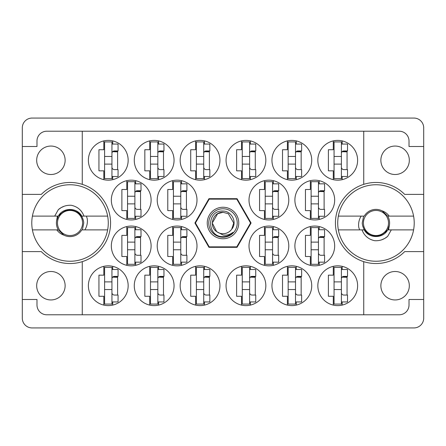 <?xml version="1.0" encoding="UTF-8"?>
<svg xmlns="http://www.w3.org/2000/svg" width="446" height="446" viewBox="0 0 446 446"><rect width="100%" height="100%" fill="white"/><g stroke="black" fill="none" stroke-linecap="round" stroke-linejoin="round"><path stroke-width="0.67" d="M36.678 160.281A14.227 14.227 0 0 0 50.905 174.509A14.227 14.227 0 0 0 65.133 160.281A14.227 14.227 0 0 0 50.905 146.054A14.227 14.227 0 0 0 36.678 160.281M36.678 285.719A14.227 14.227 0 0 0 50.905 299.946A14.227 14.227 0 0 0 65.133 285.719A14.227 14.227 0 0 0 50.905 271.491A14.227 14.227 0 0 0 36.678 285.719M409.322 285.719A14.227 14.227 0 0 1 395.095 299.946A14.227 14.227 0 0 1 380.867 285.719A14.227 14.227 0 0 1 395.095 271.491A14.227 14.227 0 0 1 409.322 285.719M409.322 160.281A14.227 14.227 0 0 1 395.095 174.509A14.227 14.227 0 0 1 380.867 160.281A14.227 14.227 0 0 1 395.095 146.054A14.227 14.227 0 0 1 409.322 160.281M82.265 184.354L82.265 131.219L363.735 131.219L363.735 184.354A40.536 40.536 0 0 0 363.735 261.646L363.735 314.781L82.265 314.781L82.265 261.646A40.536 40.536 0 0 0 82.265 184.354A40.536 40.536 0 0 0 41.305 194.395L22.3 194.395L22.3 318.149A9.79 9.79 0 0 0 32.09 327.938L413.91 327.938A9.79 9.79 0 0 0 423.7 318.149L423.7 127.851A9.79 9.79 0 0 0 413.91 118.062L32.09 118.062A9.79 9.79 0 0 0 22.3 127.851L22.3 194.395M88.386 160.281A19.886 19.886 0 0 0 108.272 180.167A19.886 19.886 0 0 0 128.158 160.281A19.886 19.886 0 0 0 108.272 140.395A19.886 19.886 0 0 0 88.386 160.281M111.333 200.053A19.886 19.886 0 0 0 131.219 219.939A19.886 19.886 0 0 0 151.105 200.053A19.886 19.886 0 0 0 131.219 180.167A19.886 19.886 0 0 0 111.333 200.053M157.221 200.053A19.886 19.886 0 0 0 177.107 219.939A19.886 19.886 0 0 0 196.993 200.053A19.886 19.886 0 0 0 177.107 180.167A19.886 19.886 0 0 0 157.221 200.053M249.007 200.053A19.886 19.886 0 0 0 268.893 219.939A19.886 19.886 0 0 0 288.779 200.053A19.886 19.886 0 0 0 268.893 180.167A19.886 19.886 0 0 0 249.007 200.053M294.895 200.053A19.886 19.886 0 0 0 314.781 219.939A19.886 19.886 0 0 0 334.667 200.053A19.886 19.886 0 0 0 314.781 180.167A19.886 19.886 0 0 0 294.895 200.053M134.274 160.281A19.886 19.886 0 0 0 154.16 180.167A19.886 19.886 0 0 0 174.052 160.281A19.886 19.886 0 0 0 154.16 140.395A19.886 19.886 0 0 0 134.274 160.281M180.167 160.281A19.886 19.886 0 0 0 200.053 180.167A19.886 19.886 0 0 0 219.939 160.281A19.886 19.886 0 0 0 200.053 140.395A19.886 19.886 0 0 0 180.167 160.281M226.061 160.281A19.886 19.886 0 0 0 245.947 180.167A19.886 19.886 0 0 0 265.833 160.281A19.886 19.886 0 0 0 245.947 140.395A19.886 19.886 0 0 0 226.061 160.281M271.949 160.281A19.886 19.886 0 0 0 291.84 180.167A19.886 19.886 0 0 0 311.726 160.281A19.886 19.886 0 0 0 291.84 140.395A19.886 19.886 0 0 0 271.949 160.281M317.842 285.719A19.886 19.886 0 0 0 337.728 305.605A19.886 19.886 0 0 0 357.614 285.719A19.886 19.886 0 0 0 337.728 265.833A19.886 19.886 0 0 0 317.842 285.719M271.949 285.719A19.886 19.886 0 0 0 291.84 305.605A19.886 19.886 0 0 0 311.726 285.719A19.886 19.886 0 0 0 291.84 265.833A19.886 19.886 0 0 0 271.949 285.719M226.061 285.719A19.886 19.886 0 0 0 245.947 305.605A19.886 19.886 0 0 0 265.833 285.719A19.886 19.886 0 0 0 245.947 265.833A19.886 19.886 0 0 0 226.061 285.719M180.167 285.719A19.886 19.886 0 0 0 200.053 305.605A19.886 19.886 0 0 0 219.939 285.719A19.886 19.886 0 0 0 200.053 265.833A19.886 19.886 0 0 0 180.167 285.719M134.274 285.719A19.886 19.886 0 0 0 154.16 305.605A19.886 19.886 0 0 0 174.052 285.719A19.886 19.886 0 0 0 154.16 265.833A19.886 19.886 0 0 0 134.274 285.719M294.895 245.947A19.886 19.886 0 0 0 314.781 265.833A19.886 19.886 0 0 0 334.667 245.947A19.886 19.886 0 0 0 314.781 226.061A19.886 19.886 0 0 0 294.895 245.947M249.007 245.947A19.886 19.886 0 0 0 268.893 265.833A19.886 19.886 0 0 0 288.779 245.947A19.886 19.886 0 0 0 268.893 226.061A19.886 19.886 0 0 0 249.007 245.947M317.842 160.281A19.886 19.886 0 0 0 337.728 180.167A19.886 19.886 0 0 0 357.614 160.281A19.886 19.886 0 0 0 337.728 140.395A19.886 19.886 0 0 0 317.842 160.281M157.221 245.947A19.886 19.886 0 0 0 177.107 265.833A19.886 19.886 0 0 0 196.993 245.947A19.886 19.886 0 0 0 177.107 226.061A19.886 19.886 0 0 0 157.221 245.947M111.333 245.947A19.886 19.886 0 0 0 131.219 265.833A19.886 19.886 0 0 0 151.105 245.947A19.886 19.886 0 0 0 131.219 226.061A19.886 19.886 0 0 0 111.333 245.947M88.386 285.719A19.886 19.886 0 0 0 108.272 305.605A19.886 19.886 0 0 0 128.158 285.719A19.886 19.886 0 0 0 108.272 265.833A19.886 19.886 0 0 0 88.386 285.719M103.834 140.897L103.834 149.728L98.94 149.728L98.94 170.835L103.834 170.835L103.834 179.666M126.781 180.669L126.781 189.5L121.886 189.5L121.886 210.607L126.781 210.607L126.781 219.438M172.674 180.669L172.674 189.5L167.78 189.5L167.78 210.607L172.674 210.607L172.674 219.438M264.456 180.669L264.456 189.5L259.561 189.5L259.561 210.607L264.456 210.607L264.456 219.438M310.349 180.669L310.349 189.5L305.454 189.5L305.454 210.607L310.349 210.607L310.349 219.438M149.728 140.897L149.728 149.728L144.833 149.728L144.833 170.835L149.728 170.835L149.728 179.666M195.616 140.897L195.616 149.728L190.721 149.728L190.721 170.835L195.616 170.835L195.616 179.666M241.509 140.897L241.509 149.728L236.614 149.728L236.614 170.835L241.509 170.835L241.509 179.666M287.402 140.897L287.402 149.728L282.508 149.728L282.508 170.835L287.402 170.835L287.402 179.666M333.296 266.334L333.296 275.165L328.395 275.165L328.395 296.272L333.296 296.272L333.296 305.103M287.402 266.334L287.402 275.165L282.508 275.165L282.508 296.272L287.402 296.272L287.402 305.103M241.509 266.334L241.509 275.165L236.614 275.165L236.614 296.272L241.509 296.272L241.509 305.103M195.616 266.334L195.616 275.165L190.721 275.165L190.721 296.272L195.616 296.272L195.616 305.103M149.728 266.334L149.728 275.165L144.833 275.165L144.833 296.272L149.728 296.272L149.728 305.103M310.349 226.562L310.349 235.393L305.454 235.393L305.454 256.5L310.349 256.5L310.349 265.331M264.456 226.562L264.456 235.393L259.561 235.393L259.561 256.5L264.456 256.5L264.456 265.331M333.296 140.897L333.296 149.728L328.395 149.728L328.395 170.835L333.296 170.835L333.296 179.666M172.674 226.562L172.674 235.393L167.78 235.393L167.78 256.5L172.674 256.5L172.674 265.331M126.781 226.562L126.781 235.393L121.886 235.393L121.886 256.5L126.781 256.5L126.781 265.331M103.834 266.334L103.834 275.165L98.94 275.165L98.94 296.272L103.834 296.272L103.834 305.103M82.265 131.219L46.774 131.219A9.79 9.79 0 0 0 36.985 141.008L36.985 146.511L22.3 146.511M251.087 223L237.043 198.676L208.957 198.676L194.913 223L208.957 247.324L237.043 247.324L251.087 223M423.7 146.511L409.015 146.511L409.015 141.008A9.79 9.79 0 0 0 399.226 131.219L363.735 131.219M423.7 194.395L404.695 194.395A40.536 40.536 0 0 0 363.735 184.354M363.735 314.781L399.226 314.781A9.79 9.79 0 0 0 409.015 304.992L409.015 299.489L423.7 299.489M363.735 261.646A40.536 40.536 0 0 0 404.695 251.605L423.7 251.605M82.265 314.781L46.774 314.781A9.79 9.79 0 0 1 36.985 304.992L36.985 299.489L22.3 299.489M22.3 251.605L41.305 251.605A40.536 40.536 0 0 0 82.265 261.646M112.704 305.103L112.704 301.936M112.704 269.501L112.704 266.334M117.605 295.051L117.605 276.386M135.651 265.331L135.651 262.159M135.651 229.729L135.651 226.562M140.546 255.279L140.546 236.614M181.544 265.331L181.544 262.159M181.544 229.729L181.544 226.562M186.439 255.279L186.439 236.614M342.166 179.666L342.166 176.499M342.166 144.064L342.166 140.897M347.06 169.614L347.06 150.949M273.326 265.331L273.326 262.159M273.326 229.729L273.326 226.562M278.22 255.279L278.22 236.614M319.219 265.331L319.219 262.159M319.219 229.729L319.219 226.562M324.114 255.279L324.114 236.614M158.598 305.103L158.598 301.936M158.598 269.501L158.598 266.334M163.492 295.051L163.492 276.386M204.491 305.103L204.491 301.936M204.491 269.501L204.491 266.334M209.386 295.051L209.386 276.386M250.384 305.103L250.384 301.936M250.384 269.501L250.384 266.334M255.279 295.051L255.279 276.386M296.272 305.103L296.272 301.936M296.272 269.501L296.272 266.334M301.167 295.051L301.167 276.386M342.166 305.103L342.166 301.936M342.166 269.501L342.166 266.334M347.06 295.051L347.06 276.386M296.272 179.666L296.272 176.499M296.272 144.064L296.272 140.897M301.167 169.614L301.167 150.949M250.384 179.666L250.384 176.499M250.384 144.064L250.384 140.897M255.279 169.614L255.279 150.949M204.491 179.666L204.491 176.499M204.491 144.064L204.491 140.897M209.386 169.614L209.386 150.949M158.598 179.666L158.598 176.499M158.598 144.064L158.598 140.897M163.492 169.614L163.492 150.949M319.219 219.438L319.219 216.271M319.219 183.841L319.219 180.669M324.114 209.386L324.114 190.721M273.326 219.438L273.326 216.271M273.326 183.841L273.326 180.669M278.22 209.386L278.22 190.721M181.544 219.438L181.544 216.271M181.544 183.841L181.544 180.669M186.439 209.386L186.439 190.721M135.651 219.438L135.651 216.271M135.651 183.841L135.651 180.669M140.546 209.386L140.546 190.721M112.704 179.666L112.704 176.499M112.704 144.064L112.704 140.897M117.605 169.614L117.605 150.949M341.402 141.923L341.402 178.64L334.06 178.64L334.06 141.923L341.402 141.923M341.402 144.064L347.518 144.064L347.518 150.949L343.849 150.949A2.447 2.447 0 0 0 341.402 153.396M341.402 176.499L347.518 176.499L347.518 169.614L343.849 169.614A2.447 2.447 0 0 1 341.402 167.166M342.076 151.707L347.06 151.857M342.612 151.289L347.06 151.551M341.402 164.106L334.06 164.106M341.402 156.457L334.06 156.457M111.94 267.36L111.94 304.077L104.598 304.077L104.598 267.36L111.94 267.36M111.94 269.501L118.062 269.501L118.062 276.386L114.388 276.386A2.447 2.447 0 0 0 111.94 278.834M111.94 301.936L118.062 301.936L118.062 295.051L114.388 295.051A2.447 2.447 0 0 1 111.94 292.604M112.615 277.144L117.605 277.295M113.15 276.726L117.605 276.988M111.94 289.543L104.598 289.543M111.94 281.894L104.598 281.894M134.887 227.588L134.887 264.305L127.545 264.305L127.545 227.588L134.887 227.588M134.887 229.729L141.008 229.729L141.008 236.614L137.335 236.614A2.447 2.447 0 0 0 134.887 239.062M134.887 262.159L141.008 262.159L141.008 255.279L137.335 255.279A2.447 2.447 0 0 1 134.887 252.832M135.562 237.372L140.546 237.523M136.097 236.949L140.546 237.216M134.887 249.771L127.545 249.771M134.887 242.122L127.545 242.122M180.781 227.588L180.781 264.305L173.438 264.305L173.438 227.588L180.781 227.588M180.781 229.729L186.896 229.729L186.896 236.614L183.228 236.614A2.447 2.447 0 0 0 180.781 239.062M180.781 262.159L186.896 262.159L186.896 255.279L183.228 255.279A2.447 2.447 0 0 1 180.781 252.832M181.455 237.372L186.439 237.523M181.99 236.949L186.439 237.216M180.781 249.771L173.438 249.771M180.781 242.122L173.438 242.122M272.562 227.588L272.562 264.305L265.219 264.305L265.219 227.588L272.562 227.588M272.562 229.729L278.683 229.729L278.683 236.614L275.009 236.614A2.447 2.447 0 0 0 272.562 239.062M272.562 262.159L278.683 262.159L278.683 255.279L275.009 255.279A2.447 2.447 0 0 1 272.562 252.832M273.236 237.372L278.22 237.523M273.772 236.949L278.22 237.216M272.562 249.771L265.219 249.771M272.562 242.122L265.219 242.122M318.455 227.588L318.455 264.305L311.113 264.305L311.113 227.588L318.455 227.588M318.455 229.729L324.577 229.729L324.577 236.614L320.903 236.614A2.447 2.447 0 0 0 318.455 239.062M318.455 262.159L324.577 262.159L324.577 255.279L320.903 255.279A2.447 2.447 0 0 1 318.455 252.832M319.13 237.372L324.114 237.523M319.665 236.949L324.114 237.216M318.455 249.771L311.113 249.771M318.455 242.122L311.113 242.122M157.834 267.36L157.834 304.077L150.492 304.077L150.492 267.36L157.834 267.36M157.834 269.501L163.955 269.501L163.955 276.386L160.281 276.386A2.447 2.447 0 0 0 157.834 278.834M157.834 301.936L163.955 301.936L163.955 295.051L160.281 295.051A2.447 2.447 0 0 1 157.834 292.604M158.508 277.144L163.492 277.295M159.044 276.726L163.492 276.988M157.834 289.543L150.492 289.543M157.834 281.894L150.492 281.894M203.727 267.36L203.727 304.077L196.385 304.077L196.385 267.36L203.727 267.36M203.727 269.501L209.843 269.501L209.843 276.386L206.175 276.386A2.447 2.447 0 0 0 203.727 278.834M203.727 301.936L209.843 301.936L209.843 295.051L206.175 295.051A2.447 2.447 0 0 1 203.727 292.604M204.402 277.144L209.386 277.295M204.931 276.726L209.386 276.988M203.727 289.543L196.385 289.543M203.727 281.894L196.385 281.894M249.615 267.36L249.615 304.077L242.273 304.077L242.273 267.36L249.615 267.36M249.615 269.501L255.736 269.501L255.736 276.386L252.062 276.386A2.447 2.447 0 0 0 249.615 278.834M249.615 301.936L255.736 301.936L255.736 295.051L252.062 295.051A2.447 2.447 0 0 1 249.615 292.604M250.295 277.144L255.279 277.295M250.825 276.726L255.279 276.988M249.615 289.543L242.273 289.543M249.615 281.894L242.273 281.894M295.508 267.36L295.508 304.077L288.166 304.077L288.166 267.36L295.508 267.36M295.508 269.501L301.63 269.501L301.63 276.386L297.956 276.386A2.447 2.447 0 0 0 295.508 278.834M295.508 301.936L301.63 301.936L301.63 295.051L297.956 295.051A2.447 2.447 0 0 1 295.508 292.604M296.183 277.144L301.167 277.295M296.718 276.726L301.167 276.988M295.508 289.543L288.166 289.543M295.508 281.894L288.166 281.894M341.402 267.36L341.402 304.077L334.06 304.077L334.06 267.36L341.402 267.36M341.402 269.501L347.518 269.501L347.518 276.386L343.849 276.386A2.447 2.447 0 0 0 341.402 278.834M341.402 301.936L347.518 301.936L347.518 295.051L343.849 295.051A2.447 2.447 0 0 1 341.402 292.604M342.076 277.144L347.06 277.295M342.612 276.726L347.06 276.988M341.402 289.543L334.06 289.543M341.402 281.894L334.06 281.894M295.508 141.923L295.508 178.64L288.166 178.64L288.166 141.923L295.508 141.923M295.508 144.064L301.63 144.064L301.63 150.949L297.956 150.949A2.447 2.447 0 0 0 295.508 153.396M295.508 176.499L301.63 176.499L301.63 169.614L297.956 169.614A2.447 2.447 0 0 1 295.508 167.166M296.183 151.707L301.167 151.857M296.718 151.289L301.167 151.551M295.508 164.106L288.166 164.106M295.508 156.457L288.166 156.457M249.615 141.923L249.615 178.64L242.273 178.64L242.273 141.923L249.615 141.923M249.615 144.064L255.736 144.064L255.736 150.949L252.062 150.949A2.447 2.447 0 0 0 249.615 153.396M249.615 176.499L255.736 176.499L255.736 169.614L252.062 169.614A2.447 2.447 0 0 1 249.615 167.166M250.295 151.707L255.279 151.857M250.825 151.289L255.279 151.551M249.615 164.106L242.273 164.106M249.615 156.457L242.273 156.457M203.727 141.923L203.727 178.64L196.385 178.64L196.385 141.923L203.727 141.923M203.727 144.064L209.843 144.064L209.843 150.949L206.175 150.949A2.447 2.447 0 0 0 203.727 153.396M203.727 176.499L209.843 176.499L209.843 169.614L206.175 169.614A2.447 2.447 0 0 1 203.727 167.166M204.402 151.707L209.386 151.857M204.931 151.289L209.386 151.551M203.727 164.106L196.385 164.106M203.727 156.457L196.385 156.457M157.834 141.923L157.834 178.64L150.492 178.64L150.492 141.923L157.834 141.923M157.834 144.064L163.955 144.064L163.955 150.949L160.281 150.949A2.447 2.447 0 0 0 157.834 153.396M157.834 176.499L163.955 176.499L163.955 169.614L160.281 169.614A2.447 2.447 0 0 1 157.834 167.166M158.508 151.707L163.492 151.857M159.044 151.289L163.492 151.551M157.834 164.106L150.492 164.106M157.834 156.457L150.492 156.457M318.455 181.695L318.455 218.412L311.113 218.412L311.113 181.695L318.455 181.695M318.455 183.841L324.577 183.841L324.577 190.721L320.903 190.721A2.447 2.447 0 0 0 318.455 193.168M318.455 216.271L324.577 216.271L324.577 209.386L320.903 209.386A2.447 2.447 0 0 1 318.455 206.938M319.13 191.485L324.114 191.629M319.665 191.061L324.114 191.323M318.455 203.878L311.113 203.878M318.455 196.229L311.113 196.229M272.562 181.695L272.562 218.412L265.219 218.412L265.219 181.695L272.562 181.695M272.562 183.841L278.683 183.841L278.683 190.721L275.009 190.721A2.447 2.447 0 0 0 272.562 193.168M272.562 216.271L278.683 216.271L278.683 209.386L275.009 209.386A2.447 2.447 0 0 1 272.562 206.938M273.236 191.485L278.22 191.629M273.772 191.061L278.22 191.323M272.562 203.878L265.219 203.878M272.562 196.229L265.219 196.229M180.781 181.695L180.781 218.412L173.438 218.412L173.438 181.695L180.781 181.695M180.781 183.841L186.896 183.841L186.896 190.721L183.228 190.721A2.447 2.447 0 0 0 180.781 193.168M180.781 216.271L186.896 216.271L186.896 209.386L183.228 209.386A2.447 2.447 0 0 1 180.781 206.938M181.455 191.485L186.439 191.629M181.99 191.061L186.439 191.323M180.781 203.878L173.438 203.878M180.781 196.229L173.438 196.229M134.887 181.695L134.887 218.412L127.545 218.412L127.545 181.695L134.887 181.695M134.887 183.841L141.008 183.841L141.008 190.721L137.335 190.721A2.447 2.447 0 0 0 134.887 193.168M134.887 216.271L141.008 216.271L141.008 209.386L137.335 209.386A2.447 2.447 0 0 1 134.887 206.938M135.562 191.485L140.546 191.629M136.097 191.061L140.546 191.323M134.887 203.878L127.545 203.878M134.887 196.229L127.545 196.229M111.94 141.923L111.94 178.64L104.598 178.64L104.598 141.923L111.94 141.923M111.94 144.064L118.062 144.064L118.062 150.949L114.388 150.949A2.447 2.447 0 0 0 111.94 153.396M111.94 176.499L118.062 176.499L118.062 169.614L114.388 169.614A2.447 2.447 0 0 1 111.94 167.166M112.615 151.707L117.605 151.857M113.15 151.289L117.605 151.551M111.94 164.106L104.598 164.106M111.94 156.457L104.598 156.457M32.407 229.885A38.244 38.244 0 0 1 70.028 184.755A38.244 38.244 0 0 1 107.648 229.885A38.244 38.244 0 0 1 32.407 229.885L58.281 229.885L63.823 235.12M57.45 216.115L56.597 220.764A13.614 13.614 0 0 0 58.281 229.885M56.597 220.764L58.281 216.115C62.936 207.262 77.119 207.262 81.774 216.115L83.452 220.731M107.648 216.115L81.774 216.115M58.281 216.115L32.407 216.115M54.685 216.115L58.354 209.62C62.083 206.453 66.415 205.009 71.338 205.294C77.52 206.637 81.741 210.244 83.987 216.115M107.648 229.885L81.774 229.885A13.614 13.614 0 0 1 63.917 235.165C60.991 234.144 58.61 232.383 56.781 229.885M58.354 209.62L61.152 207.624L64.274 206.203M84.857 229.885C86.976 226.434 87.773 222.699 87.249 218.674L86.396 216.115M63.728 235.07L63.221 234.791M57.484 223A12.544 12.544 0 0 1 70.028 210.456A12.544 12.544 0 0 1 82.571 223A12.544 12.544 0 0 1 70.028 235.544A12.544 12.544 0 0 1 57.484 223M60.65 213.132L59.312 215.652C64.464 209.536 70.518 208.438 77.481 212.357C81.317 214.877 83.413 218.423 83.764 223L82.371 229.885M223 238.755A15.755 15.755 0 0 1 207.245 223A15.755 15.755 0 0 1 223 207.245A15.755 15.755 0 0 1 238.755 223A15.755 15.755 0 0 1 223 238.755M223 237.227A14.227 14.227 0 0 1 208.773 223A14.227 14.227 0 0 1 223 208.773A14.227 14.227 0 0 1 237.227 223A14.227 14.227 0 0 1 223 237.227M217.648 213.729L223 212.29L217.648 213.729L212.29 223L216.645 231.619L212.29 223L217.648 213.729L223 212.29L217.648 213.729L212.29 223L216.645 231.619L223 235.003C226.685 235.555 230.008 234.674 232.968 232.344C230.326 235.07 227.103 236.508 223.307 236.664L223 236.653C206.643 237.155 206.331 209.96 223 211.081C231.786 210.969 237.579 222.482 231.691 229.255A10.71 10.71 0 0 1 216.645 231.619C208.276 226.089 213.093 211.744 223 212.29L228.352 213.729L233.71 223L231.691 229.255L233.71 223L228.352 213.729L223 212.29L228.352 213.729M216.645 231.619L212.29 223L217.648 213.729L223 212.29L228.352 213.729L233.71 223L231.691 229.255L233.71 223L228.352 213.729L223 212.29L228.352 213.729L233.71 223L231.691 229.255L233.71 223L228.352 213.729L223 212.29L217.648 213.729L212.29 223L216.645 231.619L212.29 223L217.648 213.729L222.231 212.318M236.737 199.139A27.535 27.535 0 0 1 236.798 199.172L250.535 222.967A27.535 27.535 0 0 1 250.535 223.033L236.798 246.828A27.535 27.535 0 0 1 236.737 246.861L209.263 246.861A27.535 27.535 0 0 1 209.202 246.828L195.465 223.033A27.535 27.535 0 0 1 195.465 222.967L209.202 199.172A27.535 27.535 0 0 1 209.263 199.139L236.737 199.139M413.593 216.115A38.244 38.244 0 0 1 375.972 261.245A38.244 38.244 0 0 1 338.352 216.115A38.244 38.244 0 0 1 413.593 216.115L387.719 216.115L382.177 210.88M388.55 229.885L389.403 225.236A13.614 13.614 0 0 0 387.719 216.115M389.403 225.236L387.719 229.885C383.064 238.738 368.881 238.738 364.226 229.885L362.548 225.269M338.352 229.885L364.226 229.885M387.719 229.885L413.593 229.885M391.315 229.885L387.646 236.38C383.917 239.547 379.585 240.991 374.662 240.706C368.48 239.363 364.259 235.756 362.013 229.885M338.352 216.115L364.226 216.115A13.614 13.614 0 0 1 382.083 210.835C385.01 211.856 387.39 213.617 389.219 216.115M387.646 236.38L384.848 238.376L381.726 239.797M361.143 216.115C359.024 219.566 358.227 223.301 358.751 227.326L359.604 229.885M382.272 210.93L382.779 211.209M388.516 223A12.544 12.544 0 0 1 375.972 235.544A12.544 12.544 0 0 1 363.429 223A12.544 12.544 0 0 1 375.972 210.456A12.544 12.544 0 0 1 388.516 223M385.35 232.868L386.688 230.348C381.536 236.464 375.482 237.562 368.519 233.643C364.683 231.123 362.587 227.577 362.236 223L363.629 216.115"/></g></svg>

